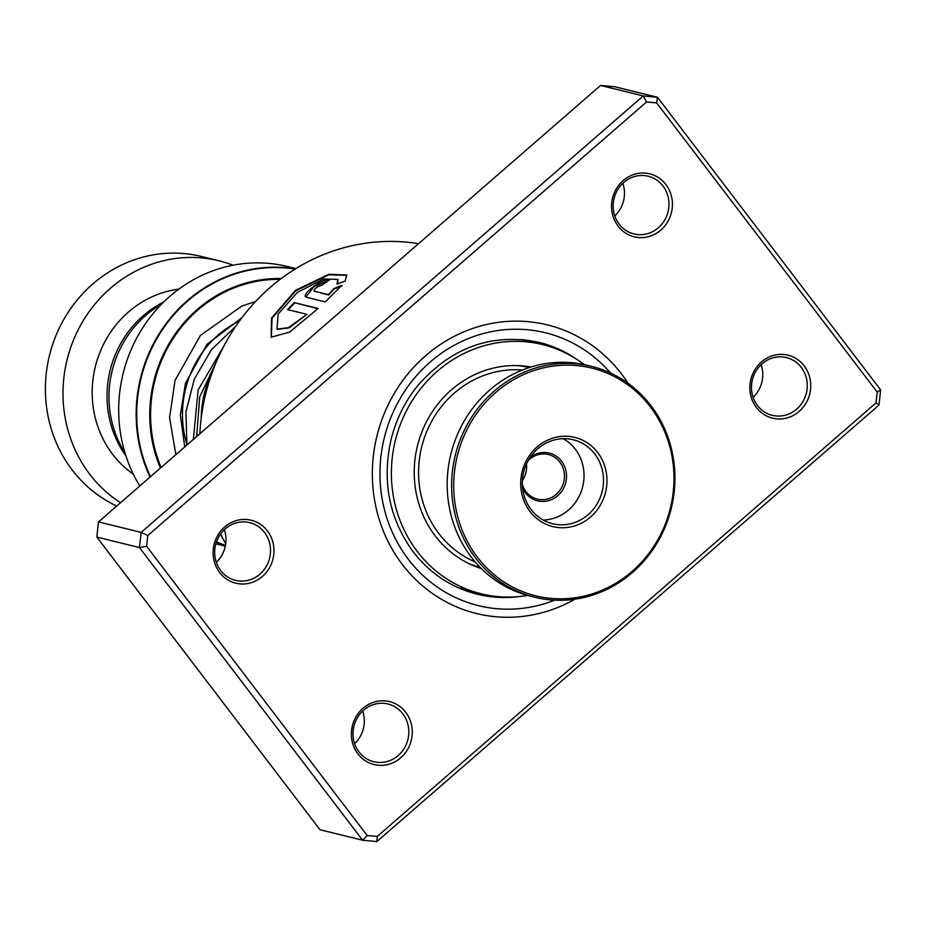 <?xml version="1.0" encoding="UTF-8"?>
<svg xmlns="http://www.w3.org/2000/svg" width="927" height="927" viewBox="0 0 927 927"><rect width="100%" height="100%" fill="white"/><g stroke="black" fill="none" stroke-linecap="round" stroke-linejoin="round"><path stroke-width="1.39" d="M295.875 268.598L287.393 266.501A143.198 133.951 103.8 0 0 250.441 263.059A143.198 133.951 103.8 0 0 134.589 342.179A143.198 133.951 103.8 0 0 139.803 485.991M215.875 543.801A143.198 133.951 103.8 0 0 218.969 544.601L225.319 546.165M213.083 370.093A102.746 96.107 103.8 0 0 201.205 418.367M124.936 452.747A102.561 95.933 -76.2 0 1 161.472 304.253M233.001 265.215A132.387 123.836 103.8 0 0 218.969 260.8L201.344 256.466A132.387 123.836 103.8 0 0 167.184 253.28A132.387 123.836 103.8 0 0 48.111 361.542A132.387 123.836 103.8 0 0 116.732 506.038M218.969 260.8A132.387 123.836 103.8 0 0 184.809 257.613A132.387 123.836 103.8 0 0 67.613 357.683A132.387 123.836 103.8 0 0 120.522 502.747M178.865 289.131A101.321 94.774 103.8 0 0 95.307 366.71A101.321 94.774 103.8 0 0 133.337 474.218M163.789 301.935A101.321 94.774 103.8 0 0 125.921 455.875M622.828 183.291A29.722 27.798 -76.2 0 1 614.798 215.956M761.137 364.659A29.722 27.798 -76.2 0 1 753.095 397.324M224.357 529.676A29.722 27.798 -76.2 0 1 216.327 562.341M362.666 711.044A29.722 27.798 -76.2 0 1 354.624 743.709M267.428 530.928A32.422 30.324 -76.2 0 1 262.387 576.443A32.422 30.324 -76.2 0 1 219.618 572.504A32.422 30.324 -76.2 0 1 224.67 526.988A32.422 30.324 -76.2 0 1 267.428 530.928M220.684 570.534A29.722 27.798 103.8 0 0 235.493 580.348A29.722 27.798 103.8 0 0 265.945 566.942A29.722 27.798 103.8 0 0 264.519 532.434A29.722 27.798 103.8 0 0 249.699 522.631A29.722 27.798 103.8 0 0 219.247 536.026A29.722 27.798 103.8 0 0 220.684 570.534M665.91 184.543A32.422 30.324 -76.2 0 1 660.858 230.058A32.422 30.324 -76.2 0 1 618.089 226.107A32.422 30.324 -76.2 0 1 623.141 180.591A32.422 30.324 -76.2 0 1 665.91 184.543M619.155 224.149A29.722 27.798 103.8 0 0 633.975 233.952A29.722 27.798 103.8 0 0 664.416 220.545A29.722 27.798 103.8 0 0 662.99 186.049A29.722 27.798 103.8 0 0 648.17 176.234A29.722 27.798 103.8 0 0 617.718 189.641A29.722 27.798 103.8 0 0 619.155 224.149M804.207 365.91A32.422 30.324 -76.2 0 1 799.155 411.426A32.422 30.324 -76.2 0 1 756.397 407.474A32.422 30.324 -76.2 0 1 761.438 361.959A32.422 30.324 -76.2 0 1 804.207 365.91M757.452 405.516A29.722 27.798 103.8 0 0 772.272 415.319A29.722 27.798 103.8 0 0 802.724 401.924A29.722 27.798 103.8 0 0 801.287 367.416A29.722 27.798 103.8 0 0 786.467 357.602A29.722 27.798 103.8 0 0 756.026 371.009A29.722 27.798 103.8 0 0 757.452 405.516M405.736 712.295A32.422 30.324 -76.2 0 1 400.684 757.811A32.422 30.324 -76.2 0 1 357.915 753.871A32.422 30.324 -76.2 0 1 362.967 708.355A32.422 30.324 -76.2 0 1 405.736 712.295M358.981 751.901A29.722 27.798 103.8 0 0 373.801 761.716A29.722 27.798 103.8 0 0 404.253 748.309A29.722 27.798 103.8 0 0 402.816 713.802A29.722 27.798 103.8 0 0 387.996 703.999A29.722 27.798 103.8 0 0 357.555 717.405A29.722 27.798 103.8 0 0 358.981 751.901M418.54 243.685A197.231 184.496 103.8 0 0 199.873 433.778M220.556 534.056A197.231 184.496 103.8 0 0 225.725 543.732M621.496 373.94A148.598 139.004 -76.2 0 1 627.996 383.233A148.598 139.004 -76.2 0 0 621.496 373.94A148.598 139.004 -76.2 0 0 547.405 324.913A148.598 139.004 -76.2 0 1 621.496 373.94M574.867 599.224A148.598 139.004 -76.2 0 1 476.42 613.5A148.598 139.004 -76.2 0 1 402.33 564.462A148.598 139.004 -76.2 0 1 395.169 391.924A148.598 139.004 -76.2 0 1 547.405 324.913A148.598 139.004 -76.2 0 0 395.169 391.924A148.598 139.004 -76.2 0 0 402.33 564.462A148.598 139.004 -76.2 0 0 476.42 613.5A148.598 139.004 -76.2 0 0 574.867 599.224M318.112 308.459L294.38 302.631A197.231 184.496 103.8 0 0 287.567 309.572L306.976 314.346L288.598 327.602L276.999 329.178L278.112 314.102L297.44 292.353L323.616 279.015L337.868 279.375L336.988 284.16L345.157 281.066L346.791 275.052L328.958 274.241L295.528 290.325L271.576 317.996L271.136 337.185L289.757 332.051L318.112 308.459M342.109 285.783L334.079 289.073L328.645 295.053L314.033 291.101C314.369 288.575 316.941 286.64 321.727 285.296A197.231 184.496 103.8 0 1 329.676 279.908C323.477 277.254 298.992 295.748 306.617 297.3L325.238 301.889L341.854 285.331L333.813 288.633L328.355 294.624L313.963 291.09M305.713 296.744L306.617 297.3M646.571 101.958L643.222 95.944L600.569 85.446L614.821 86.767L657.475 97.265L880.65 389.919L878.97 405.099L376.895 841.554L362.631 840.233L139.467 547.567L141.147 532.399L643.222 95.944L657.475 97.265L656.652 102.885L646.571 101.958L147.799 535.539L146.605 546.27L367.173 835.517L377.254 836.444L876.027 402.863L877.22 392.133L656.652 102.885M600.569 85.446L98.494 521.901L96.814 537.081L319.977 829.735L362.631 840.233L367.173 835.517M96.814 537.081L139.467 547.567L146.605 546.27M98.494 521.901L141.147 532.399L147.799 535.539M877.22 392.133L880.65 389.919M878.97 405.099L876.027 402.863M376.895 841.554L377.254 836.444M329.039 280.313L314.021 286.617L305.898 296.93M346.895 275.296L328.726 274.821L295.701 290.846L272.051 318.135L271.344 337.324M317.845 308.703L294.38 302.631M294.716 303.025A196.686 183.986 103.8 0 0 288.135 309.711M277.196 329.34L288.981 327.938L306.976 314.346M337.984 279.618L337.613 283.917M486.49 342.051L491.461 341.02M525.748 366.2L528.46 367.463M543.361 344.786A13.511 13.511 0 0 0 532.318 342.086L542.573 344.589A128.332 120.046 103.8 0 0 396.026 437.834A128.332 120.046 103.8 0 0 476.235 592.457A128.332 120.046 103.8 0 0 481.252 593.825A128.332 120.046 103.8 0 0 527.544 595.424M481.252 593.825L461.403 588.633M478.819 567.764L480.928 568.112M584.311 364.635A128.332 120.046 103.8 0 0 547.59 345.945A128.332 120.046 103.8 0 0 542.573 344.589M531.055 366.988A104.021 97.3 103.8 0 0 417.428 445.957A104.021 97.3 103.8 0 0 481.449 568.633M530.198 457.335A24.589 23.001 -76.2 0 1 534.161 454.844A24.589 23.001 -76.2 0 1 564.589 466.432A24.589 23.001 -76.2 0 1 552.724 499.074A24.589 23.001 -76.2 0 1 522.608 488.193M522.341 484.45A22.966 21.483 103.8 0 0 537.405 499.12A22.966 21.483 103.8 0 0 551.553 497.486A22.966 21.483 103.8 0 0 564.392 474.334A22.966 21.483 103.8 0 0 548.367 454.52A22.966 21.483 103.8 0 0 534.219 456.165A22.966 21.483 103.8 0 0 528.216 460.534M522.434 370.012A99.965 93.511 103.8 0 0 474.751 379.41A99.965 93.511 103.8 0 0 418.575 472.7A99.965 93.511 103.8 0 0 475.215 561.959M608.089 587.463A117.254 109.687 103.8 0 0 664.694 431.75A117.254 109.687 103.8 0 0 519.595 376.489A117.254 109.687 103.8 0 0 462.99 532.214A117.254 109.687 103.8 0 0 608.089 587.463M518.425 374.89A118.876 111.205 -76.2 0 1 591.681 366.408A118.876 111.205 -76.2 0 1 674.601 468.946A118.876 111.205 -76.2 0 1 608.147 588.784A118.876 111.205 -76.2 0 1 534.891 597.278A118.876 111.205 -76.2 0 1 451.97 494.74A118.876 111.205 -76.2 0 1 518.425 374.89M591.681 366.408L587.231 365.308A118.876 111.205 103.8 0 0 513.975 373.801A118.876 111.205 103.8 0 0 447.521 493.651A118.876 111.205 103.8 0 0 530.441 596.177L534.891 597.278M581.171 523.303A45.933 42.966 -76.2 0 1 524.334 501.658A45.933 42.966 -76.2 0 1 546.513 440.661A45.933 42.966 -76.2 0 1 603.35 462.306A45.933 42.966 -76.2 0 1 581.171 523.303M546.606 442.863A43.233 40.44 103.8 0 0 522.434 486.443A43.233 40.44 103.8 0 0 552.596 523.732A43.233 40.44 103.8 0 0 579.224 520.638A43.233 40.44 103.8 0 0 603.396 477.057A43.233 40.44 103.8 0 0 573.245 439.769A43.233 40.44 103.8 0 0 546.606 442.863M543.176 520.024A43.233 40.44 103.8 0 0 559.757 515.852A43.233 40.44 103.8 0 0 583.998 477.66A43.233 40.44 103.8 0 0 563.187 438.691M526.455 464.01A22.966 21.483 -76.2 0 1 522.388 480.557M517.915 365.609A102.746 96.107 -76.2 0 1 529.039 367.613L521.704 365.806M186.686 443.685A99.965 93.511 -76.2 0 1 239.572 320.869M150.093 477.046A143.198 133.951 -76.2 0 1 267.915 267.358A143.198 133.951 -76.2 0 1 295.435 268.865M294.995 269.131A142.874 133.65 103.8 0 0 268.181 267.741A142.874 133.65 103.8 0 0 150.498 476.698M160.441 468.054A132.7 124.137 -76.2 0 1 271.866 278.714A132.7 124.137 -76.2 0 1 281.171 278.587M280.163 279.351A131.935 123.418 103.8 0 0 271.993 279.502A131.935 123.418 103.8 0 0 161.101 467.486M225.423 545.644A143.198 133.951 -76.2 0 1 216.397 542.133M216.524 541.785A142.874 133.65 103.8 0 0 225.481 545.308M475.69 566.096L479.977 567.15A102.746 96.107 -76.2 0 1 469.166 563.767M577.903 360.082A129.687 121.31 103.8 0 0 539.178 342.364C492.179 332.723 451.808 347.022 418.065 385.273C405.099 401.217 396.107 419.305 391.067 439.549C381.808 481.333 389.178 518.749 413.199 551.797C430.047 573.489 451.379 587.637 477.22 594.219A129.687 121.31 103.8 0 0 519.746 596.49M554.682 600.163A140.487 131.425 -76.2 0 1 408.309 559.271A140.487 131.425 -76.2 0 1 427.196 364.717A140.487 131.425 -76.2 0 1 610.557 373.025M193.337 439.444L198.158 389.931L223.847 346.13M530.997 341.739L522.005 339.525M461.913 589.062L460.684 588.761M473.57 565.389A13.511 13.511 0 0 0 472.075 565.111M460.742 588.008A13.511 13.511 0 0 0 462.492 589.502M469.352 591.971A13.511 13.511 0 0 0 472.944 591.762M478.274 567.567A13.511 13.511 0 0 0 474.172 565.551M478.738 566.837A13.511 13.511 0 0 0 477.625 567.127M477.011 592.782A13.511 13.511 0 0 0 479.665 593.431M527.139 366.374A13.511 13.511 0 0 0 529.201 367.567M524.949 339.815A13.511 13.511 0 0 0 523.535 339.896M525.794 366.814A13.511 13.511 0 0 0 526.942 366.698M532.469 342.063A13.511 13.511 0 0 0 528.517 340.279M196.628 436.594L199.722 396.86L217.127 360.116M241.785 317.88L207.034 344.299L185.435 383.338L180.371 415.273L184.751 446.918M255.597 301.495L241.773 306.095L200.464 335.412L175.041 380.371L169.571 417.799L175.875 454.636M186.918 445.041L185.921 411.912L194.264 379.259L211.321 349.827L235.852 326.142"/></g></svg>
